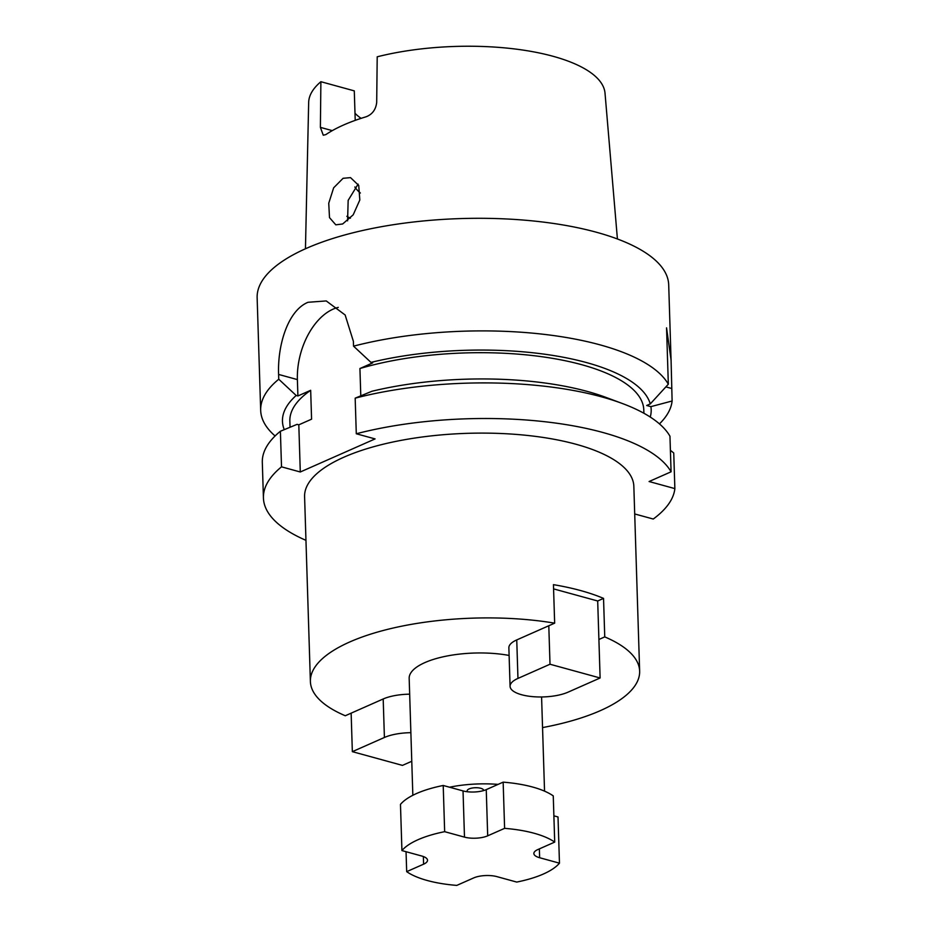 <?xml version="1.0" encoding="UTF-8"?>
<svg xmlns="http://www.w3.org/2000/svg" width="932" height="932" viewBox="0 0 932 932"><rect width="100%" height="100%" fill="white"/><g stroke="black" fill="none" stroke-linecap="round" stroke-linejoin="round"><path stroke-width="1.4" d="M483.603 790.581A8.237 2.913 178.2 0 0 483.615 790.371A8.237 2.913 178.2 0 0 478.198 787.82A8.237 2.913 178.2 0 0 469.122 788.915A8.237 2.913 178.2 0 0 467.153 790.884A8.237 2.913 178.2 0 0 467.584 791.769M559.468 863.172L539.64 857.731A16.473 5.825 -1.8 0 1 533.861 853.526A16.473 5.825 -1.8 0 1 537.799 849.576L554.703 842.097A82.354 29.113 178.2 0 0 504.608 828.35L487.692 835.829A16.473 5.825 -1.8 0 1 464.486 837.122L444.657 831.682A82.354 29.113 178.2 0 0 401.925 850.578L421.742 856.019A16.473 5.825 -1.8 0 1 427.52 860.224A16.473 5.825 -1.8 0 1 423.594 864.185L406.678 871.653A82.354 29.113 178.2 0 0 456.785 885.4L473.689 877.921A16.473 5.825 -1.8 0 1 496.907 876.628L516.724 882.068A82.354 29.113 178.2 0 0 543.321 874.053A82.354 29.113 178.2 0 0 559.468 863.172L558.012 816.968L553.876 815.838M412.841 795.287L409.171 678.391A65.881 23.288 -1.8 0 1 424.91 662.582A65.881 23.288 -1.8 0 1 509.105 655.452M409.661 694.177A32.946 11.638 178.2 0 0 383.192 698.977L345.283 715.753A164.708 58.215 -1.8 0 1 310.391 681.49A164.708 58.215 -1.8 0 1 349.756 641.962A164.708 58.215 -1.8 0 1 554.657 623.159L516.747 639.923A32.946 11.638 178.2 0 0 508.872 647.822L510.084 686.325A32.946 11.638 -1.8 0 1 517.959 678.414L550.008 664.236L548.797 625.745M310.391 681.49L304.589 496.698A164.708 58.215 -1.8 0 1 343.955 457.169A164.708 58.215 -1.8 0 1 525.287 435.221A164.708 58.215 -1.8 0 1 633.842 486.353L639.643 671.145A164.708 58.215 -1.8 0 1 600.278 710.673A164.708 58.215 -1.8 0 1 542.54 727.589M343.081 178.303L350.537 177.628L358.727 185.445L359.822 199.972L353.205 214.826L342.65 223.983L335.788 224.822L329.497 217.61L328.74 203.234L333.656 187.81L343.081 178.303M617.415 238.976L605.019 93.177A148.281 52.413 178.2 0 0 526.184 50.573A148.281 52.413 178.2 0 0 377.204 56.805L376.691 102.462C375.841 109.603 372.322 114.368 366.16 116.768A151.368 53.508 178.2 0 0 343.57 125.005A151.368 53.508 178.2 0 0 325.885 134.581L323.264 135.222L320.387 127.369L332.293 130.631M305.451 248.786L308.667 102.497A148.281 52.413 178.2 0 1 320.888 81.701L320.387 127.369M650.245 417.047A184.454 65.193 178.2 0 0 650.886 406.643L646.703 405.49L650.268 403.917L668.326 384.205L666.555 327.843L671.075 360.195L668.698 284.854A205.879 72.778 178.2 0 0 533.011 220.942A205.879 72.778 178.2 0 0 306.348 248.378A205.879 72.778 178.2 0 0 257.139 297.797L260.68 410.383A205.879 72.778 178.2 0 0 275.091 435.966M668.326 384.205A205.879 72.778 178.2 0 0 353.543 346.156L353.391 341.357L345.143 314.981L326.223 300.931L308.038 302.283C287.708 310.554 277.421 345.597 278.598 374.431L278.75 379.231A205.879 72.778 178.2 0 0 260.68 410.383M634.704 513.951L653.262 519.031A205.879 72.778 178.2 0 0 674.861 488.601L673.743 452.999L670.399 450.284M650.886 406.643L672.112 400.993A205.879 72.778 178.2 0 1 659.46 423.885M622.18 403.44L605.777 397.335A184.454 65.193 178.2 0 0 371.88 391.277L355.174 398.162A205.879 72.778 178.2 0 1 622.18 403.44A205.879 72.778 178.2 0 1 669.957 436.211L671.075 471.802A205.879 72.778 178.2 0 0 356.292 433.764L355.174 398.162M280.392 431.248L281.511 466.839A205.879 72.778 178.2 0 0 263.43 497.991L262.311 462.4A205.879 72.778 178.2 0 1 280.392 431.248L297.087 424.351L298.811 424.829L311.579 419.179L310.671 390.31A177.057 62.584 178.2 0 0 289.852 421.043L290.038 427.24M650.268 403.917A184.454 65.193 178.2 0 0 370.971 362.397L372.695 362.874L359.927 368.524L360.789 395.844M643.896 413.249L643.791 409.929A177.057 62.584 178.2 0 0 544.696 357.119A177.057 62.584 178.2 0 0 359.927 368.524M353.543 346.156L370.971 362.397M671.075 360.195L672.112 400.993M310.671 390.31L297.902 395.949L296.178 395.483A184.454 65.193 178.2 0 0 284.26 429.629M296.178 395.483L278.75 379.231M674.861 488.601L649.091 481.529L671.075 471.802M356.292 433.764L375.083 438.914L300.29 471.988L281.511 466.839M263.43 497.991A205.879 72.778 178.2 0 0 305.952 540.339M320.888 81.701L354.288 90.87L355.22 120.368M354.987 113.215A107.064 37.839 178.2 0 0 361.103 118.352M354.847 186.971A107.064 37.839 178.2 0 0 360.369 193.017M347.589 220.849L348.16 200.357L358.109 184.128M346.82 216.294A131.761 46.577 178.2 0 0 350.409 218.205M338.269 307.385A57.644 35.451 -74.7 0 0 297.39 379.592L297.902 395.949M298.811 424.829L300.29 471.988M550.008 664.236L600.115 677.983L598.903 639.48L604.752 636.894L603.54 598.391A164.708 58.215 178.2 0 0 553.445 584.655L554.657 623.159M604.752 636.894A164.708 58.215 -1.8 0 1 639.643 671.145M449.539 787.214A65.881 23.288 -1.8 0 1 498.096 784.383M554.703 842.097L553.259 795.893A82.354 29.113 178.2 0 0 503.152 782.146L486.248 789.625A16.473 5.825 -1.8 0 1 463.029 790.918L443.213 785.478A82.354 29.113 178.2 0 0 400.469 804.386L401.925 850.578M504.608 828.35L503.152 782.146M444.657 831.682L443.213 785.478M406.678 871.653L406.049 851.72M598.903 639.48L597.692 600.989L603.54 598.391M553.573 588.884L597.692 600.989M410.872 732.68A32.946 11.638 178.2 0 0 384.403 737.48L352.343 751.658L351.143 713.155M352.343 751.658L402.449 765.393L411.769 761.281M600.115 677.983L568.054 692.161A32.946 11.638 -1.8 0 1 531.788 696.553A32.946 11.638 -1.8 0 1 510.084 686.325M278.598 374.431L297.39 379.592M671.716 388.493L665.902 386.897M539.64 857.731L539.36 848.877M487.692 835.829L486.248 789.625M464.486 837.122L463.029 790.918M423.594 864.185L423.349 856.531M384.403 737.48L383.192 698.977M517.959 678.414L516.747 639.923M544.544 791.152L541.585 696.961"/></g></svg>

